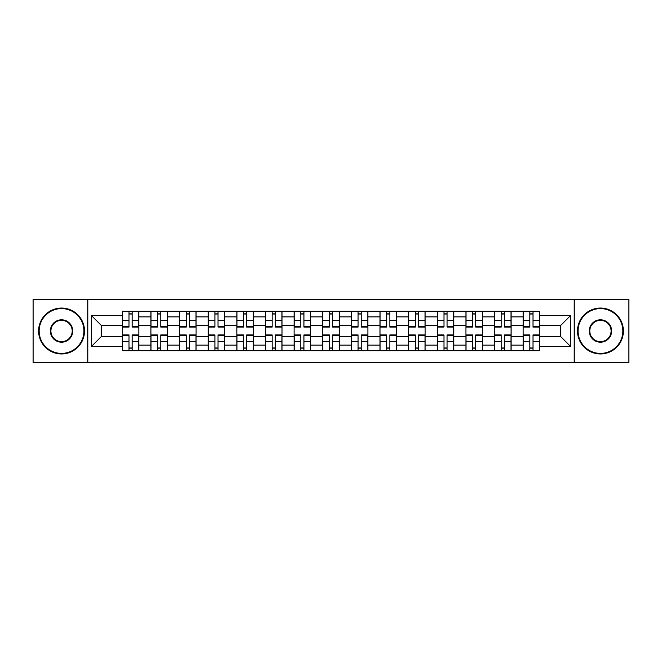 <?xml version="1.0" encoding="UTF-8"?>
<svg xmlns="http://www.w3.org/2000/svg" width="662" height="662" viewBox="0 0 662 662"><rect width="100%" height="100%" fill="white"/><g stroke="black" fill="none" stroke-linecap="round" stroke-linejoin="round"><path stroke-width="0.99" d="M574.202 362.478L628.9 362.478L628.9 299.522L33.1 299.522L33.1 362.478L574.202 362.478L574.202 299.522M150.936 350.728L150.936 316.866L138.821 316.866L138.821 350.728M138.821 316.866L138.821 311.272M150.936 316.866L150.936 311.272M167.461 311.272L167.461 350.728M179.576 350.728L179.576 311.272M196.093 311.272L196.093 350.728M208.207 350.728L208.207 311.272M224.724 311.272L224.724 350.728M236.839 350.728L236.839 311.272M253.356 311.272L253.356 350.728M265.47 350.728L265.47 311.272M281.995 311.272L281.995 350.728M294.11 350.728L294.11 311.272M310.627 311.272L310.627 350.728M322.742 350.728L322.742 311.272M339.258 311.272L339.258 350.728M351.373 350.728L351.373 311.272M367.89 311.272L367.89 350.728M380.005 350.728L380.005 311.272M396.53 311.272L396.53 350.728M408.644 350.728L408.644 311.272M425.161 311.272L425.161 350.728M437.276 350.728L437.276 311.272M453.793 311.272L453.793 350.728M465.907 350.728L465.907 311.272M482.424 311.272L482.424 350.728M494.539 350.728L494.539 311.272M511.064 311.272L511.064 350.728M523.179 350.728L523.179 311.272M523.179 336.693L511.064 336.693M494.539 336.693L482.424 336.693M465.907 336.693L453.793 336.693M437.276 336.693L425.161 336.693M408.644 336.693L396.53 336.693M380.005 336.693L367.89 336.693M351.373 336.693L339.258 336.693M322.742 336.693L310.627 336.693M294.11 336.693L281.995 336.693M265.47 336.693L253.356 336.693M236.839 336.693L224.724 336.693M208.207 336.693L196.093 336.693M179.576 336.693L167.461 336.693M150.936 336.693L138.821 336.693M523.179 325.307L511.064 325.307M494.539 325.307L482.424 325.307M465.907 325.307L453.793 325.307M437.276 325.307L425.161 325.307M408.644 325.307L396.53 325.307M380.005 325.307L367.89 325.307M351.373 325.307L339.258 325.307M322.742 325.307L310.627 325.307M294.11 325.307L281.995 325.307M265.47 325.307L253.356 325.307M236.839 325.307L224.724 325.307M208.207 325.307L196.093 325.307M179.576 325.307L167.461 325.307M150.936 325.307L138.821 325.307M101.195 336.693L122.305 336.693L122.305 325.307L101.195 325.307L101.195 336.693L91.472 346.416L91.472 315.584L122.305 315.584L122.305 325.307M539.696 325.307L539.696 336.693L560.805 336.693L560.805 325.307L539.696 325.307L539.696 311.272L122.305 311.272L122.305 315.584M539.696 315.584L570.528 315.584L570.528 346.416L539.696 346.416L539.696 336.693M122.305 336.693L122.305 350.728L539.696 350.728L539.696 346.416M122.305 346.416L91.472 346.416M87.798 362.478L87.798 299.522M132.127 347.98L129.007 347.98M129.007 314.02L132.127 314.02M160.758 347.98L157.639 347.98M157.639 314.02L160.758 314.02M189.39 347.98L186.27 347.98M186.27 314.02L189.39 314.02M218.03 347.98L214.902 347.98M214.902 314.02L218.03 314.02M246.661 347.98L243.542 347.98M243.542 314.02L246.661 314.02M275.293 347.98L272.173 347.98M272.173 314.02L275.293 314.02M303.924 347.98L300.805 347.98M300.805 314.02L303.924 314.02M332.564 347.98L329.436 347.98M329.436 314.02L332.564 314.02M361.195 347.98L358.076 347.98M358.076 314.02L361.195 314.02M389.827 347.98L386.707 347.98M386.707 314.02L389.827 314.02M418.458 347.98L415.339 347.98M415.339 314.02L418.458 314.02M447.098 347.98L443.97 347.98M443.97 314.02L447.098 314.02M475.73 347.98L472.61 347.98M472.61 314.02L475.73 314.02M504.361 347.98L501.242 347.98M501.242 314.02L504.361 314.02M532.993 347.98L529.873 347.98M529.873 314.02L532.993 314.02M91.472 315.584L101.195 325.307M560.805 336.693L570.528 346.416M560.805 325.307L570.528 315.584M132.127 327.053L132.127 311.454L138.73 311.454L138.73 327.053L132.127 327.053M129.007 313.838L132.127 313.838M129.007 311.454L122.396 311.454L122.396 327.053L129.007 327.053L129.007 311.454L132.127 311.454M129.007 334.947L129.007 350.546L122.396 350.546L122.396 334.947L129.007 334.947M132.127 348.162L129.007 348.162M132.127 350.546L138.73 350.546L138.73 334.947L132.127 334.947L132.127 350.546L129.007 350.546M160.758 327.053L160.758 311.454L167.37 311.454L167.37 327.053L160.758 327.053M157.639 313.838L160.758 313.838M157.639 311.454L151.027 311.454L151.027 327.053L157.639 327.053L157.639 311.454L160.758 311.454M189.39 327.053L189.39 311.454L196.002 311.454L196.002 327.053L189.39 327.053M186.27 313.838L189.39 313.838M186.27 311.454L179.667 311.454L179.667 327.053L186.27 327.053L186.27 311.454L189.39 311.454M218.03 327.053L218.03 311.454L224.633 311.454L224.633 327.053L218.03 327.053M214.902 313.838L218.03 313.838M214.902 311.454L208.298 311.454L208.298 327.053L214.902 327.053L214.902 311.454L218.03 311.454M157.639 334.947L157.639 350.546L151.027 350.546L151.027 334.947L157.639 334.947M160.758 348.162L157.639 348.162M160.758 350.546L167.37 350.546L167.37 334.947L160.758 334.947L160.758 350.546L157.639 350.546M186.27 334.947L186.27 350.546L179.667 350.546L179.667 334.947L186.27 334.947M189.39 348.162L186.27 348.162M189.39 350.546L196.002 350.546L196.002 334.947L189.39 334.947L189.39 350.546L186.27 350.546M214.902 334.947L214.902 350.546L208.298 350.546L208.298 334.947L214.902 334.947M218.03 348.162L214.902 348.162M218.03 350.546L224.633 350.546L224.633 334.947L218.03 334.947L218.03 350.546L214.902 350.546M61.549 353.392A22.392 22.392 0 0 0 83.942 331A22.392 22.392 0 0 0 61.549 308.608A22.392 22.392 0 0 0 39.157 331A22.392 22.392 0 0 0 61.549 353.392M61.549 308.053A22.947 22.947 0 0 1 84.496 331A22.947 22.947 0 0 1 61.549 353.947A22.947 22.947 0 0 1 38.603 331A22.947 22.947 0 0 1 61.549 308.053M61.549 342.196A11.196 11.196 0 0 1 50.353 331A11.196 11.196 0 0 1 61.549 319.804A11.196 11.196 0 0 1 72.746 331A11.196 11.196 0 0 1 61.549 342.196M61.549 320.35A10.65 10.65 0 0 0 50.908 331A10.65 10.65 0 0 0 61.549 341.65A10.65 10.65 0 0 0 72.199 331A10.65 10.65 0 0 0 61.549 320.35M600.451 353.392A22.392 22.392 0 0 0 622.843 331A22.392 22.392 0 0 0 600.451 308.608A22.392 22.392 0 0 0 578.058 331A22.392 22.392 0 0 0 600.451 353.392M600.451 308.053A22.947 22.947 0 0 1 623.397 331A22.947 22.947 0 0 1 600.451 353.947A22.947 22.947 0 0 1 577.504 331A22.947 22.947 0 0 1 600.451 308.053M600.451 342.196A11.196 11.196 0 0 1 589.254 331A11.196 11.196 0 0 1 600.451 319.804A11.196 11.196 0 0 1 611.647 331A11.196 11.196 0 0 1 600.451 342.196M600.451 320.35A10.65 10.65 0 0 0 589.801 331A10.65 10.65 0 0 0 600.451 341.65A10.65 10.65 0 0 0 611.092 331A10.65 10.65 0 0 0 600.451 320.35M246.661 327.053L246.661 311.454L253.265 311.454L253.265 327.053L246.661 327.053M243.542 313.838L246.661 313.838M243.542 311.454L236.93 311.454L236.93 327.053L243.542 327.053L243.542 311.454L246.661 311.454M275.293 327.053L275.293 311.454L281.904 311.454L281.904 327.053L275.293 327.053M272.173 313.838L275.293 313.838M272.173 311.454L265.561 311.454L265.561 327.053L272.173 327.053L272.173 311.454L275.293 311.454M243.542 334.947L243.542 350.546L236.93 350.546L236.93 334.947L243.542 334.947M246.661 348.162L243.542 348.162M246.661 350.546L253.265 350.546L253.265 334.947L246.661 334.947L246.661 350.546L243.542 350.546M272.173 334.947L272.173 350.546L265.561 350.546L265.561 334.947L272.173 334.947M275.293 348.162L272.173 348.162M275.293 350.546L281.904 350.546L281.904 334.947L275.293 334.947L275.293 350.546L272.173 350.546M303.924 327.053L303.924 311.454L310.536 311.454L310.536 327.053L303.924 327.053M300.805 313.838L303.924 313.838M300.805 311.454L294.201 311.454L294.201 327.053L300.805 327.053L300.805 311.454L303.924 311.454M332.564 327.053L332.564 311.454L339.167 311.454L339.167 327.053L332.564 327.053M329.436 313.838L332.564 313.838M329.436 311.454L322.833 311.454L322.833 327.053L329.436 327.053L329.436 311.454L332.564 311.454M361.195 327.053L361.195 311.454L367.799 311.454L367.799 327.053L361.195 327.053M358.076 313.838L361.195 313.838M358.076 311.454L351.464 311.454L351.464 327.053L358.076 327.053L358.076 311.454L361.195 311.454M389.827 327.053L389.827 311.454L396.439 311.454L396.439 327.053L389.827 327.053M386.707 313.838L389.827 313.838M386.707 311.454L380.096 311.454L380.096 327.053L386.707 327.053L386.707 311.454L389.827 311.454M418.458 327.053L418.458 311.454L425.07 311.454L425.07 327.053L418.458 327.053M415.339 313.838L418.458 313.838M415.339 311.454L408.735 311.454L408.735 327.053L415.339 327.053L415.339 311.454L418.458 311.454M447.098 327.053L447.098 311.454L453.702 311.454L453.702 327.053L447.098 327.053M443.97 313.838L447.098 313.838M443.97 311.454L437.367 311.454L437.367 327.053L443.97 327.053L443.97 311.454L447.098 311.454M475.73 327.053L475.73 311.454L482.333 311.454L482.333 327.053L475.73 327.053M472.61 313.838L475.73 313.838M472.61 311.454L465.998 311.454L465.998 327.053L472.61 327.053L472.61 311.454L475.73 311.454M504.361 327.053L504.361 311.454L510.973 311.454L510.973 327.053L504.361 327.053M501.242 313.838L504.361 313.838M501.242 311.454L494.63 311.454L494.63 327.053L501.242 327.053L501.242 311.454L504.361 311.454M300.805 334.947L300.805 350.546L294.201 350.546L294.201 334.947L300.805 334.947M303.924 348.162L300.805 348.162M303.924 350.546L310.536 350.546L310.536 334.947L303.924 334.947L303.924 350.546L300.805 350.546M329.436 334.947L329.436 350.546L322.833 350.546L322.833 334.947L329.436 334.947M332.564 348.162L329.436 348.162M332.564 350.546L339.167 350.546L339.167 334.947L332.564 334.947L332.564 350.546L329.436 350.546M358.076 334.947L358.076 350.546L351.464 350.546L351.464 334.947L358.076 334.947M361.195 348.162L358.076 348.162M361.195 350.546L367.799 350.546L367.799 334.947L361.195 334.947L361.195 350.546L358.076 350.546M386.707 334.947L386.707 350.546L380.096 350.546L380.096 334.947L386.707 334.947M389.827 348.162L386.707 348.162M389.827 350.546L396.439 350.546L396.439 334.947L389.827 334.947L389.827 350.546L386.707 350.546M415.339 334.947L415.339 350.546L408.735 350.546L408.735 334.947L415.339 334.947M418.458 348.162L415.339 348.162M418.458 350.546L425.07 350.546L425.07 334.947L418.458 334.947L418.458 350.546L415.339 350.546M443.97 334.947L443.97 350.546L437.367 350.546L437.367 334.947L443.97 334.947M447.098 348.162L443.97 348.162M447.098 350.546L453.702 350.546L453.702 334.947L447.098 334.947L447.098 350.546L443.97 350.546M472.61 334.947L472.61 350.546L465.998 350.546L465.998 334.947L472.61 334.947M475.73 348.162L472.61 348.162M475.73 350.546L482.333 350.546L482.333 334.947L475.73 334.947L475.73 350.546L472.61 350.546M501.242 334.947L501.242 350.546L494.63 350.546L494.63 334.947L501.242 334.947M504.361 348.162L501.242 348.162M504.361 350.546L510.973 350.546L510.973 334.947L504.361 334.947L504.361 350.546L501.242 350.546M532.993 327.053L532.993 311.454L539.604 311.454L539.604 327.053L532.993 327.053M529.873 313.838L532.993 313.838M529.873 311.454L523.27 311.454L523.27 327.053L529.873 327.053L529.873 311.454L532.993 311.454M529.873 334.947L529.873 350.546L523.27 350.546L523.27 334.947L529.873 334.947M532.993 348.162L529.873 348.162M532.993 350.546L539.604 350.546L539.604 334.947L532.993 334.947L532.993 350.546L529.873 350.546M494.539 316.866L482.424 316.866M465.907 316.866L453.793 316.866M437.276 316.866L425.161 316.866M408.644 316.866L396.53 316.866M380.005 316.866L367.89 316.866M351.373 316.866L339.258 316.866M322.742 316.866L310.627 316.866M294.11 316.866L281.995 316.866M265.47 316.866L253.356 316.866M236.839 316.866L224.724 316.866M208.207 316.866L196.093 316.866M179.576 316.866L167.461 316.866M523.179 316.866L511.064 316.866M494.539 345.134L482.424 345.134M465.907 345.134L453.793 345.134M437.276 345.134L425.161 345.134M408.644 345.134L396.53 345.134M380.005 345.134L367.89 345.134M351.373 345.134L339.258 345.134M322.742 345.134L310.627 345.134M294.11 345.134L281.995 345.134M265.47 345.134L253.356 345.134M236.839 345.134L224.724 345.134M208.207 345.134L196.093 345.134M179.576 345.134L167.461 345.134M150.936 345.134L138.821 345.134M523.179 345.134L511.064 345.134M132.127 326.664L138.73 326.664M132.127 320.466L138.73 320.466M122.396 326.664L129.007 326.664M122.396 320.466L129.007 320.466M129.007 335.336L122.396 335.336M129.007 341.534L122.396 341.534M138.73 335.336L132.127 335.336M138.73 341.534L132.127 341.534M160.758 326.664L167.37 326.664M160.758 320.466L167.37 320.466M151.027 326.664L157.639 326.664M151.027 320.466L157.639 320.466M189.39 326.664L196.002 326.664M189.39 320.466L196.002 320.466M179.667 326.664L186.27 326.664M179.667 320.466L186.27 320.466M218.03 326.664L224.633 326.664M218.03 320.466L224.633 320.466M208.298 326.664L214.902 326.664M208.298 320.466L214.902 320.466M157.639 335.336L151.027 335.336M157.639 341.534L151.027 341.534M167.37 335.336L160.758 335.336M167.37 341.534L160.758 341.534M186.27 335.336L179.667 335.336M186.27 341.534L179.667 341.534M196.002 335.336L189.39 335.336M196.002 341.534L189.39 341.534M214.902 335.336L208.298 335.336M214.902 341.534L208.298 341.534M224.633 335.336L218.03 335.336M224.633 341.534L218.03 341.534M246.661 326.664L253.265 326.664M246.661 320.466L253.265 320.466M236.93 326.664L243.542 326.664M236.93 320.466L243.542 320.466M275.293 326.664L281.904 326.664M275.293 320.466L281.904 320.466M265.561 326.664L272.173 326.664M265.561 320.466L272.173 320.466M243.542 335.336L236.93 335.336M243.542 341.534L236.93 341.534M253.265 335.336L246.661 335.336M253.265 341.534L246.661 341.534M272.173 335.336L265.561 335.336M272.173 341.534L265.561 341.534M281.904 335.336L275.293 335.336M281.904 341.534L275.293 341.534M303.924 326.664L310.536 326.664M303.924 320.466L310.536 320.466M294.201 326.664L300.805 326.664M294.201 320.466L300.805 320.466M332.564 326.664L339.167 326.664M332.564 320.466L339.167 320.466M322.833 326.664L329.436 326.664M322.833 320.466L329.436 320.466M361.195 326.664L367.799 326.664M361.195 320.466L367.799 320.466M351.464 326.664L358.076 326.664M351.464 320.466L358.076 320.466M389.827 326.664L396.439 326.664M389.827 320.466L396.439 320.466M380.096 326.664L386.707 326.664M380.096 320.466L386.707 320.466M418.458 326.664L425.07 326.664M418.458 320.466L425.07 320.466M408.735 326.664L415.339 326.664M408.735 320.466L415.339 320.466M447.098 326.664L453.702 326.664M447.098 320.466L453.702 320.466M437.367 326.664L443.97 326.664M437.367 320.466L443.97 320.466M475.73 326.664L482.333 326.664M475.73 320.466L482.333 320.466M465.998 326.664L472.61 326.664M465.998 320.466L472.61 320.466M504.361 326.664L510.973 326.664M504.361 320.466L510.973 320.466M494.63 326.664L501.242 326.664M494.63 320.466L501.242 320.466M300.805 335.336L294.201 335.336M300.805 341.534L294.201 341.534M310.536 335.336L303.924 335.336M310.536 341.534L303.924 341.534M329.436 335.336L322.833 335.336M329.436 341.534L322.833 341.534M339.167 335.336L332.564 335.336M339.167 341.534L332.564 341.534M358.076 335.336L351.464 335.336M358.076 341.534L351.464 341.534M367.799 335.336L361.195 335.336M367.799 341.534L361.195 341.534M386.707 335.336L380.096 335.336M386.707 341.534L380.096 341.534M396.439 335.336L389.827 335.336M396.439 341.534L389.827 341.534M415.339 335.336L408.735 335.336M415.339 341.534L408.735 341.534M425.07 335.336L418.458 335.336M425.07 341.534L418.458 341.534M443.97 335.336L437.367 335.336M443.97 341.534L437.367 341.534M453.702 335.336L447.098 335.336M453.702 341.534L447.098 341.534M472.61 335.336L465.998 335.336M472.61 341.534L465.998 341.534M482.333 335.336L475.73 335.336M482.333 341.534L475.73 341.534M501.242 335.336L494.63 335.336M501.242 341.534L494.63 341.534M510.973 335.336L504.361 335.336M510.973 341.534L504.361 341.534M532.993 326.664L539.604 326.664M532.993 320.466L539.604 320.466M523.27 326.664L529.873 326.664M523.27 320.466L529.873 320.466M529.873 335.336L523.27 335.336M529.873 341.534L523.27 341.534M539.604 335.336L532.993 335.336M539.604 341.534L532.993 341.534"/></g></svg>
